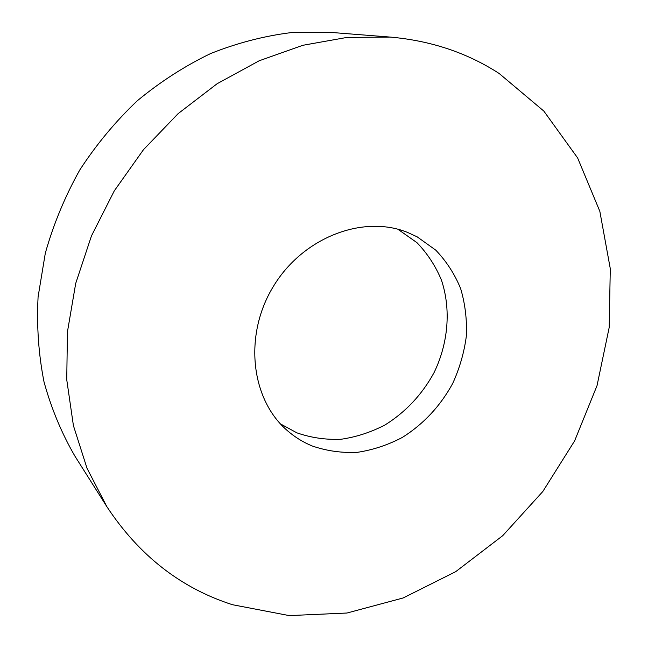 <?xml version="1.0" encoding="UTF-8"?>
<svg xmlns="http://www.w3.org/2000/svg" width="648" height="648" viewBox="0 0 648 648"><rect width="100%" height="100%" fill="white"/><g stroke="black" fill="none" stroke-linecap="round" stroke-linejoin="round"><path stroke-width="0.97" d="M499.219 73.532L543.834 111.083L577.619 157.926L599.837 211.329L610.286 268.669L609.185 327.507L597.043 385.601L574.614 440.899L542.813 491.508L502.743 535.661L455.69 571.674L403.169 597.958L346.98 613.024L289.251 615.6L232.47 604.714C180.995 588.23 139.142 555.579 106.912 506.752L87.026 468.318L73.418 425.623L66.744 379.72L67.441 331.849L75.703 283.427L91.449 235.937L114.267 190.885L143.483 149.68L178.16 113.611L217.137 83.722L259.159 60.782L302.883 45.287L346.996 37.422L390.266 37.082C430.928 40.67 467.249 52.82 499.219 73.532M397.88 229.238L416.939 242.652C427.372 253.457 435.545 265.939 441.442 280.098C451.186 309.355 448.327 343.059 434.111 372.527C422.14 394.494 405.794 411.958 385.074 424.926C370.964 432.257 356.295 437.044 341.051 439.263C325.79 439.911 311.072 437.773 296.889 432.84L280.446 423.889M312.19 445.97C303.191 442.276 294.97 437.206 287.518 430.758C251.003 399.695 243.365 335.761 273.173 286.748C302.624 237.524 362.75 214.472 407.26 232.292L417.199 236.86L435.748 250.136C446.367 261.217 454.661 274.015 460.623 288.53C465.126 303.709 467.046 319.488 466.374 335.867C464.235 352.253 459.683 368.113 452.709 383.43C440.389 406.013 423.614 424.003 402.4 437.4C387.958 444.998 372.94 449.971 357.348 452.336C341.739 453.074 326.681 450.959 312.19 445.97M106.912 506.752L75.022 456.305C61.714 433.431 51.378 408.645 44.032 381.947C38.572 354.424 36.588 326.066 38.086 296.881L45.311 253.206C53.444 224.305 64.922 196.587 79.736 170.051C96.301 144.569 115.474 121.492 137.246 100.821C160.218 81.818 184.696 66.047 210.673 53.525C237.152 43.003 263.906 36.037 290.944 32.635L330.772 32.4L390.266 37.082"/></g></svg>
